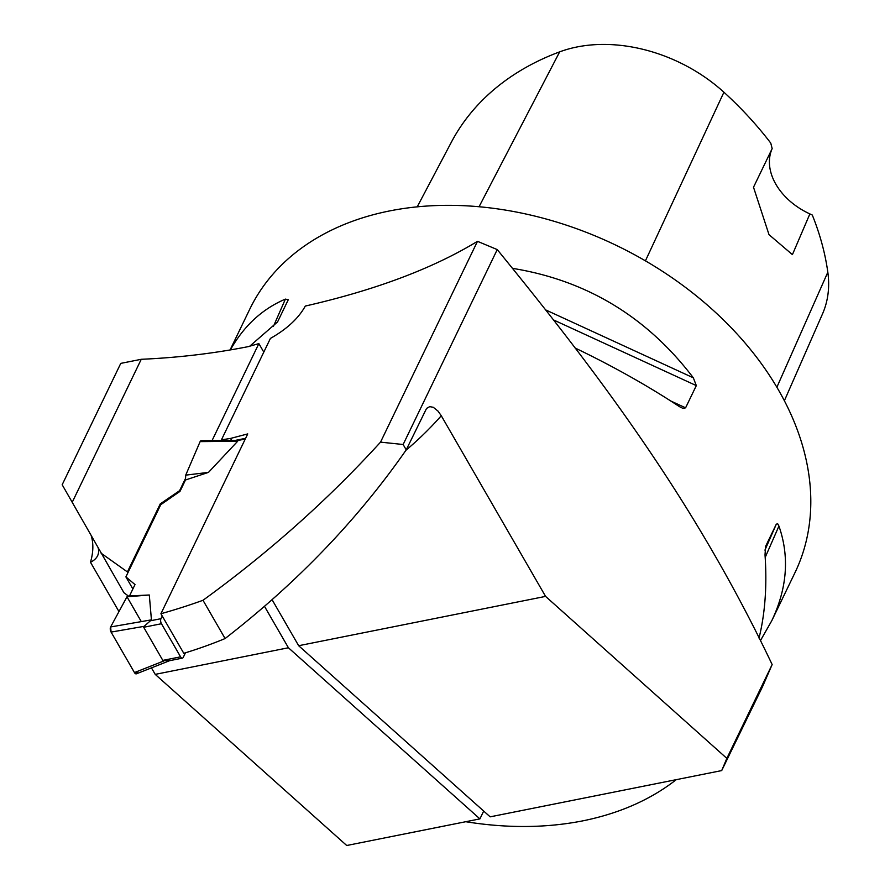 <?xml version="1.0" encoding="UTF-8"?>
<svg xmlns="http://www.w3.org/2000/svg" width="890" height="890" viewBox="0 0 890 890"><rect width="100%" height="100%" fill="white"/><g stroke="black" fill="none" stroke-linecap="round" stroke-linejoin="round"><path stroke-width="1.33" d="M772.153 664.552L762.597 686.524L721.701 770.584L490.156 816.842L298.662 645.717L545.57 596.389L726.852 758.38L772.153 664.552C692.743 497.443 595.232 369.94 497.243 249.589L403.137 444.499L406.229 449.862L426.566 408.41L429.714 406.641L433.308 407.297L438.069 411.158L441.273 415.741A590.704 423.484 25.8 0 1 405.94 450.273M497.243 249.589L477.485 241.323C432.851 268.469 375.458 290.051 305.303 306.06C298.539 318.309 286.903 329.1 270.415 338.411L221.443 439.838L230.543 438.436L247.743 433.908L160.923 613.733L183.774 653.305A571.324 409.589 25.8 0 0 225.092 638.553C297.204 582.594 357.591 519.693 406.229 449.862M160.923 613.733A733.004 525.5 25.8 0 0 202.998 600.283C268.669 552.634 327.854 499.924 380.531 442.141L403.137 444.499M477.485 241.323L380.531 442.141M202.998 600.283L225.092 638.553M721.701 770.584L726.852 758.38M264.497 606.346L288.416 647.764L479.91 818.889L346.722 845.5L155.216 674.375L151.456 667.867M118.971 611.586L90.491 562.269C93.339 552.423 93.606 543.645 91.281 535.936M263.796 352.128L258.868 343.607L248.221 346.633A733.004 525.5 25.8 0 1 141.254 359.293L120.762 363.387L62.178 484.739L123.899 592.696L128.65 596.233M479.91 818.889L483.693 811.068M258.868 343.607L212.042 440.606M298.662 645.717L272.095 599.704M221.443 439.838L221.833 440.505M185.565 478.319L179.602 490.668L160.267 503.874L127.415 571.925L101.104 553.202M141.254 359.293L72.179 502.361M98.223 548.151L98.434 549.008C99.346 554.737 96.699 559.165 90.491 562.269M127.893 572.76L127.415 571.925M160.267 503.874L160.745 504.708L180.003 491.358L185.487 479.988L208.494 472.379L237.652 441.273L235.227 440.595M155.216 674.375L288.416 647.764M230.076 349.97L249.656 309.397A302.767 217.06 25.8 0 1 616.692 245.573A302.767 217.06 25.8 0 1 794.97 572.682L771.741 620.786L760.372 640.744M676.267 779.662C650.579 799.687 619.429 813.427 582.805 820.858C546.071 828.078 507.044 828.368 465.748 821.715M759.037 638.097C765.133 613.243 767.124 585.509 765.022 554.882L765.589 546.393L776.314 524.166L777.704 523.798L778.928 526.068C789.619 556.628 787.216 588.201 771.741 620.786M230.377 349.915C243.871 325.918 262.216 308.986 285.39 299.107L288.282 299.73L277.546 321.957L249.578 346.344M512.406 268.335C586.621 280.361 646.941 316.851 693.343 377.816L696.314 385.604L685.589 407.82L683.031 408.421L679.426 406.619C647.453 385.581 612.676 366.046 575.096 348.001M545.57 596.389L441.273 415.741M231.689 440.416L230.543 438.436M179.602 490.668L180.003 491.358M417.199 206.892L451.375 142.166A330.891 237.218 -154.2 0 1 559.677 51.854A137.116 98.3 -154.2 0 1 723.915 92.226A330.891 237.218 -154.2 0 1 770.773 143.123L772.164 148.597L753.507 187.234L769.005 234.648L792.412 254.629L809.878 213.912L812.303 215.057A330.891 237.218 -154.2 0 1 827.822 272.218L776.892 387.206M784.39 400.7L822.527 313.87A137.116 98.3 -154.2 0 0 827.822 272.218M772.164 148.597A60.553 43.41 -154.2 0 0 809.878 213.912M185.465 652.782L183.273 657.332A3.638 1.836 -101.3 0 1 182.394 658.133A3.638 1.836 -101.3 0 1 180.581 656.842L161.457 623.723A3.638 1.836 -101.3 0 1 160.957 618.683L162.247 616.025M160.745 504.708L125.902 576.887L135.002 584.574L129.517 595.933L149.297 594.998L151.434 619.852L144.147 626.337L111.083 632.089A3.638 1.836 -101.3 0 1 110.638 626.949L151.434 619.852M110.638 626.949L126.981 596.79L149.297 594.998M161.457 623.723L143.702 627.272L144.147 626.337M143.702 627.272L162.826 660.391L168.711 660.669M235.794 440.383L201.218 440.706A3.638 1.836 78.7 0 0 200.117 441.618L237.652 441.273M200.117 441.618L185.721 475.138L208.494 472.379M164.083 660.858L134.457 672.573A3.638 1.836 78.7 0 0 136.437 673.808L169.623 660.68M125.902 576.887L132.877 588.969M134.457 672.573L111.083 632.089M126.981 596.79L129.517 595.933M185.721 475.138L185.487 479.988M141.31 621.609L126.981 596.79L110.638 626.949L111.083 632.089L134.457 672.573L137.205 672.951L137.95 671.194M723.915 92.226L645.428 260.837M559.677 51.854L479.043 206.769M765.189 557.407L778.928 526.068M764.933 550.131L776.314 524.166M285.39 299.107L273.453 326.341M685.589 407.82L670.837 401.034M696.314 385.604L553.335 319.844M693.343 377.816L545.459 309.809M160.957 618.683L150.021 620.864M245.273 439.015L237.018 440.672M180.581 656.842L162.826 660.391M245.607 438.325L235.294 440.383M182.394 658.133L168.755 660.858"/></g></svg>
